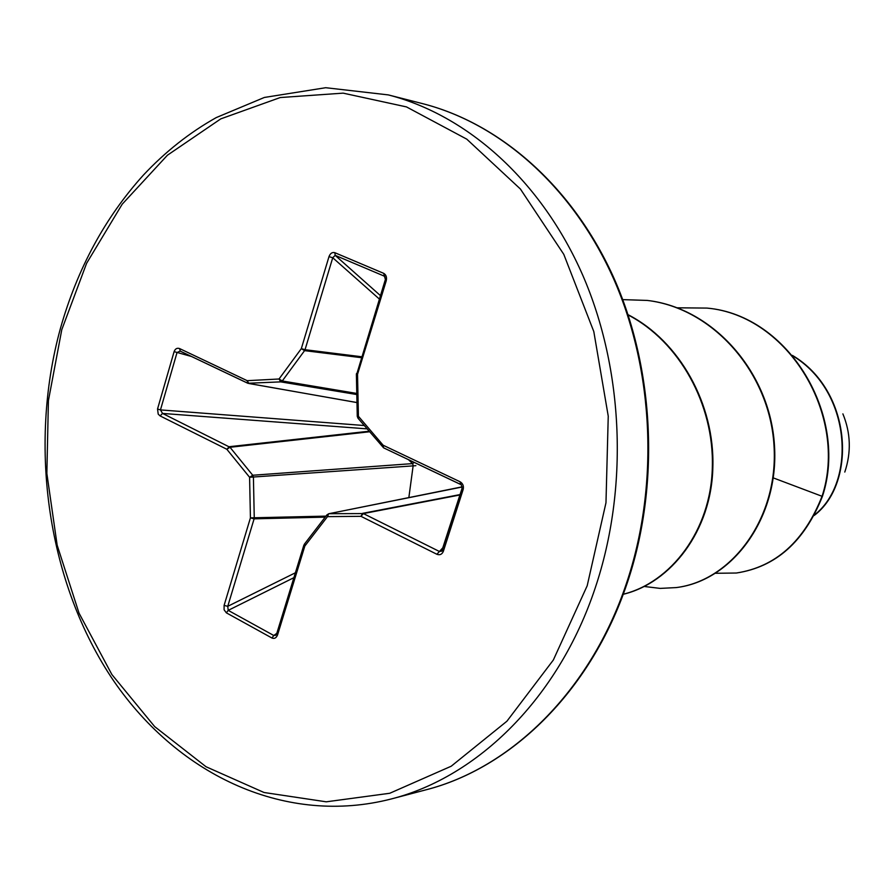 <?xml version="1.0" encoding="UTF-8"?>
<svg xmlns="http://www.w3.org/2000/svg" width="894" height="894" viewBox="0 0 894 894"><rect width="100%" height="100%" fill="white"/><g stroke="black" fill="none" stroke-linecap="round" stroke-linejoin="round"><path stroke-width="1.34" d="M844.796 472.066C851.367 452.342 850.73 432.942 842.886 413.866M773.321 477.91L822.044 496.293C804.175 541.395 775.601 566.964 736.343 573.02L715.692 573.277M792.822 355.868C852.172 391.829 856.139 482.726 814.468 514.933M822.469 496.271C848.92 416.246 789.044 315.392 707.433 308.139L706.964 308.084C788.609 315.336 848.495 416.235 822.044 496.293L822.469 496.271C804.6 541.339 776.037 566.908 736.79 572.953L736.567 572.987M792.419 355.387C852.842 391.203 856.709 483.609 814.166 515.492M271.944 638.014L226.361 612.848L224.092 609.786L224.103 605.406L250.421 517.872L249.594 477.284L226.852 449.28L160.104 415.922L158.216 414.146L157.534 409.016L174.107 351.633C175.224 348.738 177.046 347.721 179.582 348.571L247.191 380.676L279.029 379L301.323 348.638L328.992 256.634C330.288 253.315 332.233 251.996 334.848 252.7L383.694 273.34C386.163 274.782 387.001 277.308 386.197 280.917L357.533 374.318L358.416 416.28L383.124 445.223L460.075 481.765C462.891 483.486 463.919 486.034 463.181 489.42L443.335 551.352C442.016 554.403 439.859 555.375 436.875 554.269L360.975 516.33L327.495 516.631L304.832 546.044L277.587 634.829C276.335 637.958 274.458 639.02 271.944 638.014L273.787 635.5L275.81 635.243M706.964 308.084L677.261 307.804M644.339 586.486L660.208 588.397L676.233 587.581C731.951 580.687 778.83 517.782 773.992 445.38C769.745 373.022 713.434 308.274 647.278 300.429L622.749 299.624M623.252 594.219C670.545 582.631 710.998 530.757 712.328 467.35C714.284 404.546 679.317 341.586 628.158 314.967M676.479 587.548L676.724 587.514C732.432 580.619 779.3 517.749 774.461 445.38C770.226 373.055 713.937 308.329 647.804 300.496L647.535 300.462M623.23 594.286C670.746 582.955 711.535 530.969 712.853 467.316C714.831 404.267 679.529 341.106 628.057 314.688M462.142 487.006L328.69 513.748L327.495 516.631L326.992 514.799L304.362 544.189L304.832 546.044L304.217 544.882M408.849 497.612L413.196 465.372L412.547 463.606L408.446 459.65M224.103 605.406L227.758 606.311L228.205 610.367L273.787 635.5L276.816 633.321M327.461 514.553L328.69 513.748L327.461 514.553M462.12 486.85L329.048 513.704L363.4 513.581L439.289 551.419L441.714 551.207L442.195 550.425M385.582 280.168L383.694 273.34M385.046 277.151L383.984 276.011L335.183 255.36L332.736 257.751L305.044 349.699L361.657 356.751M356.807 394.545L280.738 381.872L279.029 379L282.269 380.967L280.738 381.872L247.817 383.269L356.974 402.591M180.186 351.096L177.034 352.538L160.462 409.91L162.552 413.43L229.993 447.279L252.745 475.25L253.415 477.195L254.254 517.771L325.975 516.117M414.246 462.41L412.547 463.606L252.745 475.25L249.594 477.284L415.878 465.685M275.732 635.276L276.671 633.801L277.587 634.829M226.361 612.848L228.205 610.367L293.88 577.68M304.843 543.932L303.882 545.094L276.671 633.801M325.181 517.145L254.108 518.833L250.421 517.872L254.254 517.771L254.108 518.833L227.758 606.311L295.389 572.786M460.052 494.583L362.517 513.368L360.975 516.33L363.4 513.581L459.929 494.963M369.088 431.221L229.289 446.698L226.852 449.28L229.993 447.279L369.557 431.768M443.1 547.497L436.875 554.269M462.019 488.582L442.206 550.302L443.335 551.352M160.104 415.922L162.552 413.43L367.076 428.863M462.086 488.37L463.181 489.42M157.534 409.016L160.462 409.91L364.227 425.522M460.723 484.47L460.075 481.765M174.107 351.633L191.528 356.494M179.582 348.571L180.275 351.141L247.537 383.09M383.09 447.313L383.124 445.223L383.615 447.849L460.477 484.403C461.103 483.822 461.617 485.174 462.019 488.448L441.703 551.207M358.427 418.403L358.416 416.28L357.265 416.369L357.969 418.191L383.615 447.849L460.242 484.235M180.107 351.074L247.817 383.269L247.191 380.676L248.912 383.515L356.974 402.546M356.382 374.452L357.533 374.318L356.505 373.536L356.382 374.452L357.265 416.369M361.377 357.678L304.575 350.638L305.044 349.699L301.323 348.638L304.575 350.638L282.269 380.967L356.784 393.438M356.974 373.413L385.135 280.235L386.197 280.917M328.992 256.634L332.736 257.751L379.358 299.054M380.419 295.601L335.183 255.36L334.848 252.7M595.27 587.794C628.638 488.359 623.777 369.792 582.754 275.24C541.384 180.8 467.305 115.114 388.287 94.898L325.695 87.713L264.345 97.457L216.259 117.583C189.718 132.457 165.446 151.611 143.442 175.056C105.045 217.544 77.353 268.703 60.401 328.511C27.781 447.235 48.019 584.207 113.717 680.949C179.94 777.165 287.287 825.676 391.136 799.001C478.022 776.964 558.772 697.689 595.27 587.794M587.19 585.76L605.976 502.752L608.244 416.168L593.806 331.585L563.779 254.332L520.409 189.025L466.791 139.162L406.479 106.911L343.14 93.144L280.213 97.547L220.784 118.868L167.435 155.21L122.187 204.212L86.606 263.294L61.775 329.707L48.41 400.68L46.857 473.44L57.16 545.184L79.03 613.139L111.873 674.523L154.673 726.61L206.033 766.739L264.032 792.497L326.254 801.817L389.75 793.269L451.179 766.236L506.909 721.223L553.33 660.029L587.19 585.76M422.773 103.693C498.249 122.947 571.098 184.287 613.094 276.246C654.699 368.227 660.286 485.755 627.074 583.469C590.241 692.973 509.412 768.762 425.555 789.927C511.122 768.203 590.453 690.816 626.292 583.849C659.046 487.062 654.274 371.759 614.01 279.699C573.389 187.74 500.606 123.607 422.773 103.693L388.287 94.898M425.555 789.927L391.136 799.001"/></g></svg>
